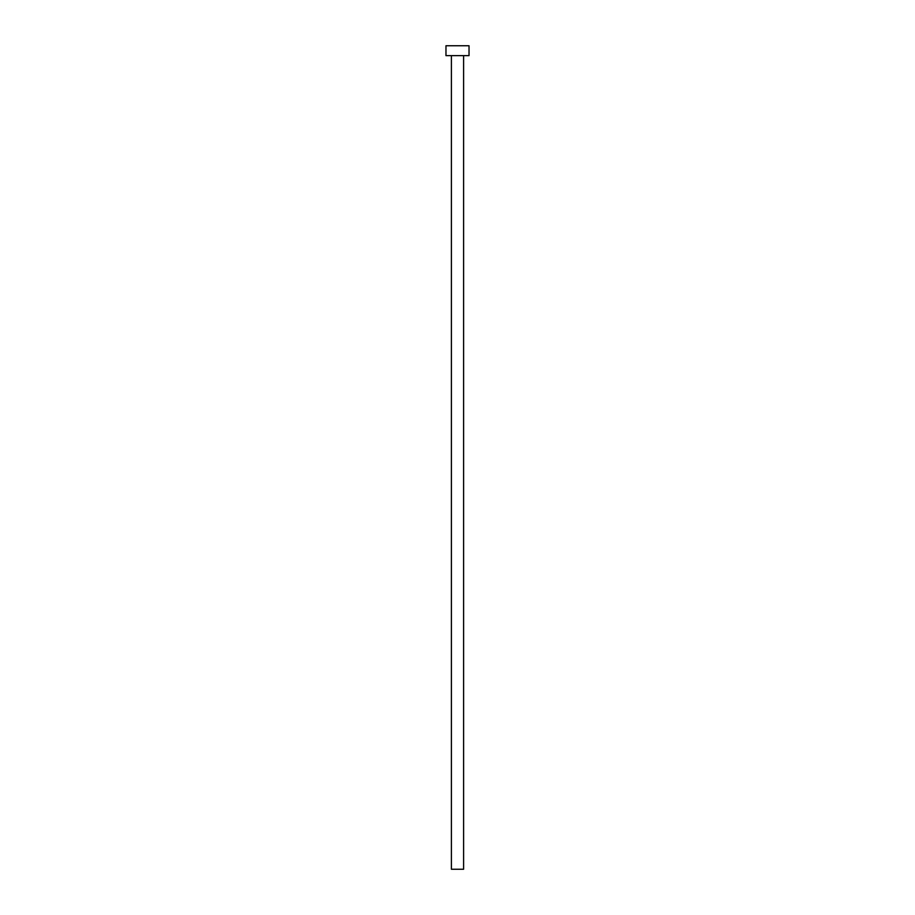 <?xml version="1.0" encoding="UTF-8"?>
<svg xmlns="http://www.w3.org/2000/svg" width="915" height="915" viewBox="0 0 915 915"><rect width="100%" height="100%" fill="white"/><g stroke="black" fill="none" stroke-linecap="round" stroke-linejoin="round"><path stroke-width="1.37" d="M451.404 55.632L451.404 869.25L463.596 869.25L463.596 55.632L463.596 869.25L451.404 869.25L451.404 55.632M445.971 45.75L445.971 55.632L469.029 55.632L469.029 45.75L445.971 45.75L445.971 55.632L469.029 55.632L469.029 45.75L445.971 45.75"/></g></svg>

